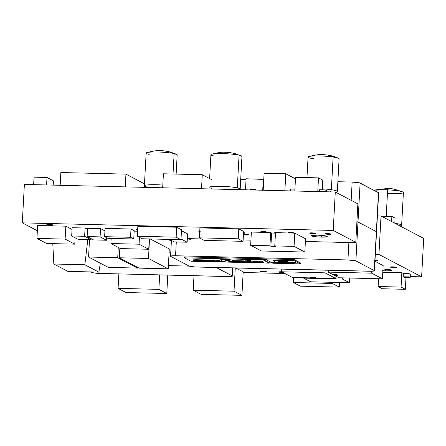 <?xml version="1.0" encoding="UTF-8"?>
<svg xmlns="http://www.w3.org/2000/svg" width="446" height="446" viewBox="0 0 446 446"><rect width="100%" height="100%" fill="white"/><g stroke="black" fill="none" stroke-linecap="round" stroke-linejoin="round"><path stroke-width="0.67" d="M216.394 267.567L232.215 275.873L216.394 267.567A6.579 0.769 3.1 0 0 216.26 267.505L216.394 267.567M232.65 267.907L232.215 275.873A6.579 0.769 3.1 0 1 232.411 276.074A6.579 0.769 3.1 0 1 227.421 276.548L99.921 273.443L229.74 276.542L232.338 276.18L232.65 267.907M99.921 273.443A6.579 0.769 3.1 0 1 91.96 272.456L90.973 271.937L93.052 272.785L99.921 273.443M100.216 263.943L101.833 263.982L100.216 263.943M168.382 265.604L189.243 266.117L168.382 265.604M169.073 252.865L170.746 252.904M378.587 192.995L376.357 231.63A6.579 0.769 3.1 0 1 376.547 231.825A6.579 0.769 -176.9 0 0 376.357 231.63L358.004 221.996L360.112 183.055L378.464 192.689L374.25 270.566L355.891 260.932L360.112 183.055A6.579 0.769 -176.9 0 0 352.156 182.068L351.164 200.332L352.156 182.068L337.862 181.723L352.156 182.068L359.019 182.726L378.464 192.689A6.579 0.769 -176.9 0 1 378.66 192.889L374.439 270.767A6.579 0.769 3.1 0 1 369.455 271.24L197.071 267.037A6.579 0.769 3.1 0 1 189.11 266.056L170.757 256.422L189.11 266.056L194.506 266.914L371.774 271.24L371.663 273.175L328.262 272.116L333.05 274.63L336.858 274.719L338.051 275.349L334.249 275.254L339.032 277.769L382.434 278.828L371.663 273.175L328.262 272.116L333.05 274.63L336.858 274.719L338.051 275.349L334.249 275.254L339.032 277.769L382.434 278.828L383.147 265.571L382.434 278.828L371.663 273.175L371.763 271.24L374.367 270.873L374.25 270.566A6.579 0.769 3.1 0 1 374.439 270.767M356.906 221.662A6.579 0.769 3.1 0 1 358.004 221.996A6.579 0.769 -176.9 0 0 356.906 221.662M240.706 179.353L246.047 179.482L240.706 179.353M175.551 255.742L176.298 241.949L175.551 255.742L347.936 259.946L175.551 255.742A6.579 0.769 3.1 0 0 170.567 256.221A6.579 0.769 3.1 0 0 170.757 256.422L170.64 256.115L171.509 255.876L175.551 255.742M187.342 238.833A6.579 0.769 3.1 0 1 190.319 239.463M305.398 241.476L343.013 242.395L343.035 242.022L343.013 242.395A6.579 0.769 3.1 0 0 338.029 242.869M348.9 242.128L347.936 259.946A6.579 0.769 3.1 0 1 355.891 260.932L358.004 221.996L376.357 231.63L374.25 270.566L355.891 260.932L347.936 259.946L348.9 242.128M187.353 238.599L201.453 238.939M243.148 239.959L250.942 240.149M382.869 270.761A7.855 0.914 3.1 0 0 385.539 270.878L390.373 270.722L391.41 270.438L391.265 270.075L382.969 268.938A7.855 0.914 3.1 0 1 391.493 270.315A7.855 0.914 3.1 0 1 385.539 270.878L385.639 269.105L385.539 270.878L382.484 270.733M283.048 272.534A3.005 0.351 3.1 0 1 282.452 272.528L282.469 272.233L282.452 272.528A3.005 0.351 3.1 0 1 278.728 271.988A3.005 0.351 3.1 0 1 281.008 271.77A3.005 0.351 3.1 0 1 281.638 271.792M313.315 233.615L313.354 232.94L313.315 233.615A3.005 0.351 3.1 0 1 309.591 233.074A3.005 0.351 3.1 0 1 311.871 232.857A3.005 0.351 3.1 0 1 315.595 233.403A3.005 0.351 3.1 0 1 313.315 233.615L309.624 233.029L314.14 233.018L315.562 233.448L313.315 233.615M243.455 234.295A3.005 0.351 3.1 0 1 244.787 234.278A3.005 0.351 3.1 0 1 248.511 234.825A3.005 0.351 3.1 0 1 246.231 235.042L246.27 234.362L246.231 235.042A3.005 0.351 3.1 0 1 243.427 234.802M328.936 234.362L328.975 233.682L328.936 234.362A3.005 0.351 3.1 0 1 325.212 233.815A3.005 0.351 3.1 0 1 327.492 233.604A3.005 0.351 3.1 0 1 331.216 234.144A3.005 0.351 3.1 0 1 328.936 234.362L325.245 233.771L329.761 233.76L331.183 234.189L328.936 234.362M264.495 232.305L264.534 231.63L264.495 232.305A3.005 0.351 3.1 0 1 260.771 231.764A3.005 0.351 3.1 0 1 263.051 231.546A3.005 0.351 3.1 0 1 266.775 232.087A3.005 0.351 3.1 0 1 264.495 232.305L260.804 231.714L265.32 231.708L266.741 232.137L264.495 232.305M321.243 237.127L321.337 235.354L321.243 237.127A7.855 0.914 3.1 0 1 311.514 235.711A7.855 0.914 3.1 0 1 317.463 235.148A7.855 0.914 3.1 0 1 327.197 236.564A7.855 0.914 3.1 0 1 321.243 237.127L315.305 236.709L313.042 236.347L311.598 235.588L317.463 235.148L323.4 235.566L325.664 235.928L327.108 236.687L321.243 237.127M291.868 233.052L291.896 232.539L291.868 233.052M289.114 232.985A3.005 0.351 3.1 0 1 288.133 232.673A3.005 0.351 3.1 0 1 290.413 232.455A3.005 0.351 3.1 0 1 294.137 232.996A3.005 0.351 3.1 0 1 293.959 233.107M278.51 232.728L278.533 232.333L278.51 232.728M280.746 232.84L277.05 232.249L274.803 232.422L275.483 232.734A3.005 0.351 3.1 0 1 274.769 232.466A3.005 0.351 3.1 0 1 277.05 232.249A3.005 0.351 3.1 0 1 280.774 232.784M243.544 232.65A3.005 0.351 3.1 0 1 245.133 233.052A3.005 0.351 3.1 0 1 243.51 233.275L245.105 233.096L243.544 232.65M374.517 260.787L377.935 260.676L375.019 260.118A3.005 0.351 3.1 0 1 377.968 260.626A3.005 0.351 3.1 0 1 375.688 260.843L375.722 260.163L375.688 260.843A3.005 0.351 3.1 0 1 374.98 260.815M394.136 267.611L394.169 266.931L394.136 267.611A3.005 0.351 3.1 0 1 390.406 267.065A3.005 0.351 3.1 0 1 392.686 266.853A3.005 0.351 3.1 0 1 396.416 267.394A3.005 0.351 3.1 0 1 394.136 267.611L390.44 267.02L394.961 267.009L396.382 267.438L394.136 267.611M264.316 272.088L264.355 271.408L264.316 272.088A3.005 0.351 3.1 0 1 260.592 271.547A3.005 0.351 3.1 0 1 262.872 271.33A3.005 0.351 3.1 0 1 266.596 271.87A3.005 0.351 3.1 0 1 264.316 272.088L260.626 271.497L265.141 271.491L266.563 271.921L264.316 272.088M50.532 225.202L50.571 224.522L50.532 225.202A3.005 0.351 3.1 0 1 46.808 224.656A3.005 0.351 3.1 0 1 49.088 224.438A3.005 0.351 3.1 0 1 52.812 224.985A3.005 0.351 3.1 0 1 50.532 225.202L46.841 224.611L51.357 224.6L52.779 225.029L50.532 225.202M199.724 231.641A3.005 0.351 3.1 0 1 198.816 231.34A3.005 0.351 3.1 0 1 199.752 231.139M377.411 215.914L381.023 216.003L378.938 254.449L375.331 254.359L378.938 254.449L381.023 216.003L423.7 238.404L421.621 276.849L378.938 254.449L421.621 276.849L423.7 238.404L381.023 216.003L377.411 215.914M243.159 272.495L284.916 273.515L243.159 272.495M410.231 276.57L421.621 276.849L410.231 276.57M338.676 242.29A10.693 1.249 3.1 0 1 345.427 242.044L355.791 242.295L357.87 203.855L355.791 242.295L333.207 230.443L335.286 191.997L357.87 203.855L335.286 191.997L333.207 230.443L22.3 222.861L24.379 184.421L335.286 191.997L24.379 184.421L22.3 222.861L37.364 230.772L22.3 222.861L333.207 230.443L355.791 242.295L338.676 242.29M168.047 239.385L171.381 241.135L168.047 239.385M137.63 229.891A3.005 0.351 3.1 0 1 136.392 229.534A3.005 0.351 3.1 0 1 137.663 229.322L136.426 229.489L137.847 229.919M283.511 272.528L278.817 272.077L282.179 271.826M242.936 234.34L245.958 234.334L248.478 234.869L243.092 234.741M289.582 233.052L288.166 232.622L290.413 232.455L293.552 232.756L294.104 233.046L293.708 233.152M200.271 231.719L198.849 231.29L200.037 231.123M163.414 173.784L202.278 174.732L212.162 179.922L202.278 174.732L201.52 188.736L202.278 174.732L163.414 173.784L162.656 187.788L163.414 173.784M60.16 185.291L60.851 172.53L125.945 174.118L125.254 186.88L125.945 174.118L144.482 183.847L125.945 174.118L60.851 172.53L60.16 185.291M284.871 190.771L285.791 173.762L295.469 178.84L285.791 173.762L284.871 190.771M263.173 190.241L264.093 173.232L285.791 173.762L264.093 173.232L263.173 190.241M326.338 191.78L326.405 190.559L326.338 191.78M325.039 191.752L325.14 189.89L326.405 190.559L325.14 189.89L325.039 191.752M319.303 191.607L319.403 189.751L325.14 189.89L319.403 189.751L319.303 191.607M294.806 191.011L295.547 177.313L318.5 177.876L317.758 191.574L318.5 177.876L295.547 177.313L294.806 191.011M290.614 190.91L290.714 189.054L294.906 189.154M322.77 180.117L318.5 177.876L322.77 180.117L322.246 189.823L322.77 180.117M263.759 179.426L246.086 178.768L245.49 189.812L246.086 178.768L263.759 179.426M262.705 190.23L263.302 179.186L262.705 190.23M256.545 190.08L255.218 189.383L250.117 189.26L250.083 189.924L250.117 189.26L255.218 189.383L255.184 190.046M118.073 288.367L125.984 292.52L166.787 293.518L158.876 289.365L118.073 288.367L125.984 292.52L166.787 293.518L167.785 275.093L166.787 293.518L158.876 289.365L118.073 288.367L118.859 273.9L118.073 288.367M159.662 274.898L158.876 289.365L159.662 274.898M241.922 295.347L234.011 291.193L193.213 290.201L201.124 294.354L241.922 295.347L234.011 291.193L193.213 290.201L193.993 275.734L193.213 290.201L201.124 294.354L241.922 295.347L243.193 271.865L241.922 295.347M235.271 267.968L234.011 291.193L235.271 267.968M235.806 267.985L243.193 271.865M334.277 274.658L334.249 275.254L334.277 274.658M328.368 270.243L328.262 272.116L328.368 270.243M374.952 261.272L383.147 265.571M316.493 278.025L335.782 278.494L325.011 272.84L281.616 271.781L292.386 277.434L311.676 277.908L310.734 277.412L315.551 277.529L316.493 278.025L335.782 278.494L325.011 272.84L325.156 270.165L325.011 272.84L281.616 271.781L292.386 277.434L311.676 277.908L310.734 277.412L315.551 277.529L316.493 278.025M335.91 276.13L335.782 278.494L335.91 276.13M311.704 277.434L311.676 277.908L311.704 277.434M281.76 269.105L281.616 271.781L281.76 269.105M67.864 271.374L53.838 264.01L52.779 243.627L53.838 264.01L84.857 264.768L87.812 239.591L84.857 264.768L98.878 272.127L100.339 263.201L98.878 272.127L67.864 271.374L98.878 272.127L84.857 264.768L53.838 264.01L67.864 271.374M169.48 239.424L174.208 241.899L187.158 242.217L181.015 238.989L187.158 242.217L187.61 233.933L187.158 242.217L174.208 241.899L169.48 239.424M181.461 230.705L187.61 233.933M381.324 216.165L391.872 216.421L391.594 221.556L391.872 216.421L395.084 218.111L394.81 223.24L395.084 218.111L391.872 216.421L381.324 216.165M349.463 282.742L342.472 279.068L303.609 278.126L310.6 281.794L349.463 282.742L342.472 279.068L342.534 277.852L342.472 279.068L303.609 278.126L310.6 281.794L349.463 282.742L349.72 278.031L349.463 282.742M303.631 277.713L303.609 278.126L303.631 277.713M293.418 282.502L300.409 286.17L339.272 287.118L332.281 283.45L293.418 282.502L300.409 286.17L339.272 287.118L332.281 283.45L293.418 282.502L293.691 277.468L293.418 282.502M332.342 282.324L332.281 283.45L332.342 282.324M339.523 282.496L339.272 287.118L339.523 282.496M87.583 228.274L100.54 228.592L100.088 236.876L87.132 236.558L87.583 228.274L87.132 236.558L93.565 239.937L106.516 240.249L106.655 237.729L106.516 240.249L100.088 236.876L100.54 228.592L104.938 230.9M100.088 236.876L106.516 240.249L93.565 239.937L87.132 236.558L100.088 236.876M34.047 177.162L33.645 184.644L34.047 177.162L47.003 177.48L53.431 180.853L53.202 185.123L53.431 180.853L47.003 177.48L46.596 184.962L47.003 177.48L34.047 177.162M107.843 238.354L133.75 238.984L134.201 230.699L133.75 238.984L130.539 237.294L104.626 236.664L107.843 238.354L104.626 236.664L105.078 228.38L104.626 236.664L130.539 237.294L130.985 229.01L130.539 237.294L133.75 238.984L107.843 238.354M105.078 228.38L130.985 229.01L134.201 230.699M72.124 227.7L85.075 228.012L84.629 236.296L71.672 235.984L72.124 227.7L71.672 235.984L78.1 239.357L91.056 239.675L91.112 238.649L91.056 239.675L84.629 236.296L85.075 228.012L87.528 229.3M84.629 236.296L91.056 239.675L78.1 239.357L71.672 235.984L84.629 236.296M405.342 289.315L382.389 288.757L378.119 286.516L401.071 287.073L405.342 289.315L405.983 277.473L405.342 289.315L401.071 287.073L378.119 286.516L382.389 288.757L405.342 289.315M378.543 278.733L378.119 286.516L378.543 278.733M382.785 272.261L401.846 272.723L401.071 287.073L401.846 272.723L403.351 273.51L409.088 273.649L408.91 276.916L403.173 276.771L403.351 273.51L403.173 276.771L404.438 277.44L410.175 277.579L408.91 276.916L409.088 273.649L410.353 274.318L410.175 277.579L410.353 274.318M403.173 276.771L408.91 276.916L410.175 277.579L404.438 277.44L403.173 276.771M46.596 243.477L74.772 244.163L65.127 239.101L36.951 238.415L46.596 243.477L74.772 244.163L75.118 237.79L74.772 244.163L65.127 239.101L36.951 238.415L46.596 243.477M37.648 225.486L36.951 238.415L37.648 225.486L65.824 226.178L65.127 239.101L65.824 226.178L72.029 229.434M120.548 248.578L148.724 249.264L139.08 244.202L110.903 243.516L120.548 248.578L148.724 249.264L149.282 238.928L148.724 249.264L139.08 244.202L110.903 243.516L120.548 248.578M111.177 238.432L110.903 243.516L111.177 238.432M139.453 237.356L139.08 244.202L139.453 237.356M134.174 231.139L137.563 231.223M137.29 236.224L176.153 237.172L180.976 239.703L142.112 238.755L137.29 236.224L142.112 238.755L180.976 239.703L181.516 229.762L180.976 239.703L176.153 237.172L137.29 236.224L137.831 226.284L137.29 236.224M137.831 226.284L176.694 227.231L176.153 237.172L176.694 227.231L181.516 229.762M199.925 227.917L199.39 237.857L204.212 240.388L243.076 241.336L204.212 240.388L199.39 237.857L238.253 238.805L243.076 241.336L238.253 238.805L199.39 237.857L199.925 227.917L238.788 228.865L238.253 238.805L238.788 228.865L243.611 231.396L243.076 241.336L243.611 231.396M269.947 245.796L250.658 245.322L261.428 250.975L304.83 252.035L294.059 246.382L274.769 245.913L275.712 246.409L270.895 246.287L269.947 245.796L250.658 245.322L261.428 250.975L304.83 252.035L294.059 246.382L274.769 245.913L275.712 246.409L270.895 246.287L269.947 245.796L270.666 232.539L269.947 245.796M251.377 232.065L250.658 245.322L251.377 232.065L270.666 232.539L271.614 233.035L270.895 246.287L271.614 233.035L275.461 233.13M275.489 232.656L274.769 245.913L275.489 232.656L294.773 233.124L294.059 246.382L294.773 233.124L305.543 238.777L304.83 252.035L305.543 238.777M108.294 267.377L137.44 268.085L137.485 267.299L137.44 268.085L117.711 257.732L88.564 257.019L108.294 267.377L137.44 268.085L117.711 257.732L118.268 247.379L117.711 257.732L88.564 257.019L89.507 239.636L88.564 257.019L108.294 267.377M139.063 268.124L168.209 268.838L169.285 248.952L168.209 268.838L148.479 258.479L119.327 257.771L139.063 268.124L168.209 268.838L148.479 258.479L149.533 238.933L148.479 258.479L119.327 257.771L119.846 248.21L119.327 257.771L139.063 268.124M150.235 238.956L169.285 248.952M219.516 260.364L219.315 261.083L221.283 261.122L221.751 259.338L220.664 259.327L233.559 259.99A5.581 0.652 3.1 0 1 234.128 260.185A5.581 0.652 3.1 0 1 234.295 260.353A5.581 0.652 3.1 0 1 234.245 260.431L234.245 260.431A4.332 0.507 3.1 0 1 232.043 260.693L232.059 260.364A4.332 0.507 -176.9 0 0 234.111 260.174A5.581 0.652 3.1 0 1 234.245 260.431L231.942 260.704L232.712 260.882L232.639 261.384L232.7 261.077M283.132 261.428A3.668 0.429 3.1 0 1 280.545 261.696L283.026 261.317A3.668 0.429 3.1 0 1 283.132 261.428L283.149 261.1A3.668 0.429 -176.9 0 0 283.048 260.988L283.026 261.317L282.608 260.787M290.062 261.986L290.268 262.382L295.447 262.783A3.674 0.429 3.1 0 1 295.447 262.8A3.674 0.429 3.1 0 1 293.184 263.068L293.206 262.739A3.674 0.429 -176.9 0 0 295.046 262.638M286.432 261.997L286.583 262.36L286.003 262.148A2.86 0.334 3.1 0 1 288.172 261.941L295.631 262.203M300.364 263.887L293.936 260.514L293.986 259.516L300.42 262.895L300.364 263.887L293.936 260.514L266.407 259.84L272.835 263.218L300.364 263.887M281.861 261.663L285.295 261.618L285.278 261.947A7.353 0.859 3.1 0 1 281.844 261.992L281.861 261.685L281.844 261.992L278.527 261.646M287.018 261.618A2.86 0.334 -176.9 0 0 286.02 261.813L286.003 262.148L295.363 262.137L290.045 262.309L295.207 262.12M293.379 262.488L295.447 262.783L293.184 263.068L272.913 262.571L274.128 262.421L274.652 260.592M280.885 260.748L282.775 261.183L278.577 260.904L278.365 261.612L280.545 261.696M278.455 261.306L278.588 260.693M287.33 261.607L286.02 261.813M286.165 261.919L290.051 262.242M291.467 262.404L287.023 262.432M278.298 262.203L278.371 261.618M282.134 261.668A7.353 0.859 -176.9 0 0 285.295 261.618L286.917 261.362M274.173 262.276L278.226 262.376M291.4 262.694L294.878 262.666M282.53 260.771L283.115 261.15M272.551 262.449L272.913 262.415M274.128 262.421L274.636 260.826L273.309 260.581L283.74 260.843L286.728 261.289L286.901 261.69L285.278 261.947L278.404 261.913L278.282 262.538L291.221 262.833L286.583 262.36L286.02 261.819M272.171 262.867L269.295 262.8L262.861 259.421L262.845 259.756L262.861 259.421L266.424 259.511L262.861 259.421L269.295 262.8L269.272 263.129L262.845 259.756L184.471 257.844L184.521 256.851L293.986 259.516L293.936 260.514L266.407 259.84L266.424 259.511L266.407 259.84L272.835 263.218M184.521 256.851L184.471 257.844L190.899 261.217L269.272 263.129L262.845 259.756L184.471 257.844L190.899 261.217M225.609 260.33L225.28 261.295L225.297 260.966L221.316 261.022L223.903 261.083L223.886 261.412L193.425 260.67L194.712 260.453L194.841 259.767L192.873 259.851L195.984 259.723L206.704 259.968L208.416 260.157L208.382 260.481M208.527 260.219L208.349 260.782L208.906 260.877L208.343 260.793M211.109 260.877L210.735 260.587L211.298 260.581L210.718 260.386M211.109 260.932L208.906 260.877L211.27 260.927L210.696 260.72L210.908 260.369L209.391 260.213L213.283 260.146L214.504 260.38L214.325 260.932L214.431 260.325L214.409 260.648M214.504 260.38L214.559 261.005L215.635 260.932L215.925 260.202L219.365 260.308L219.426 260.776M221.762 259.578L221.283 261.122L219.783 261.139M232.79 260.943L232.812 261.434L235.098 261.328A4.259 0.496 3.1 0 1 234.468 261.027A4.259 0.496 3.1 0 1 237.685 260.72L243.694 260.871L244.079 260.955L243.934 261.334M235.806 261.479L235.103 261.183L235.945 261.172L234.479 261.072L235.928 260.732L243.466 260.86M234.719 260.877A4.259 0.496 -176.9 0 0 235.114 260.994M244.079 260.949L243.979 261.69L246.71 261.785L247.101 260.81M246.878 261.741L247.067 260.815L245.177 260.804L247.09 260.815L247.658 260.392L250.763 260.486L250.869 260.893L250.886 260.559M254.014 261.919L253.055 261.618L253.718 261.523A6.383 0.747 -176.9 0 1 253.111 261.334M250.959 260.542L250.869 260.893L252.815 261.083L250.791 261.094L250.58 261.83L253.702 261.852A6.383 0.747 3.1 0 1 253.055 261.651A4.427 0.518 3.1 0 1 252.865 261.49A4.427 0.518 3.1 0 1 256.227 261.166L262.203 261.334L262.248 261.796M253.072 261.345L253.055 261.651L254.621 261.172L261.741 261.3M262.404 261.395L262.198 262.103L263.776 262.387L231.284 261.596L231.301 261.261L232.645 261.295L228.636 260.904M235.811 261.373L239.056 261.451L235.811 261.373M240.701 261.49L243.923 261.573L240.701 261.49M246.906 261.646L250.607 261.735L246.906 261.646M254.019 261.819L257.336 261.897L254.019 261.819M258.975 261.936L262.203 262.019L258.975 261.936M263.77 262.22L231.284 261.596L228.737 261.311L228.608 260.425M228.62 261.239L228.592 260.754L225.587 260.659L225.28 261.295L224.41 261.417L193.653 260.503M194.735 260.375L199.351 260.486L194.735 260.375M200.65 260.514L203.855 260.592L200.65 260.514M205.171 260.626L208.349 260.704L205.171 260.626M211.114 260.771L214.331 260.849L211.114 260.771M215.652 260.882L219.326 260.971L215.652 260.882M258.451 262.086L257.911 262.07L258.948 262.031L259.126 261.423L258.295 261.217M257.392 261.679L257.487 261.2L257.331 261.98L257.504 261.2L258.29 261.395L257.487 261.467L257.331 261.98L257.911 262.07M259.137 261.239L258.948 262.031M240.171 261.646L239.63 261.635L240.667 261.596L240.846 260.988L240.015 260.776M239.112 261.245L239.207 260.754L239.05 261.546L239.223 260.754L240.009 260.955L239.207 261.027L239.05 261.546L239.63 261.635M240.857 260.798L240.667 261.596M227.995 259.488L229.985 259.929L229.852 259.544M225.838 260.397L230.097 260.28A5.486 0.641 -176.9 0 0 230.253 260.074L225.843 259.644L225.838 260.397M225.676 260.051L225.81 259.438M205.071 260.202L203.95 260.252L203.855 260.67L205.149 260.715L205.071 260.202M232.059 260.403L234.267 260.102M250.78 261.546L250.875 260.748M199.49 260.28L199.44 259.901M229.729 259.516L230.275 259.739A5.486 0.641 3.1 0 1 230.119 259.951L229.762 260.029M194.712 260.453L194.869 259.767M233.213 261.467L235.8 261.529M244.514 261.746L246.32 261.791M251.131 261.908L254.014 261.975M262.772 262.187L263.547 262.209M195.984 259.723L198.158 259.856M200.867 259.845L203.186 259.985M205.918 259.962L206.704 259.968M210.696 260.72L210.796 260.397M212.229 260.102L213.283 260.146M216.232 260.191L218.964 260.258M233.559 259.99A5.581 0.652 3.1 0 1 234.128 260.185M193.001 260.525L193.564 260.503M200.549 260.09L199.429 260.146L199.329 260.559L200.628 260.603L200.549 260.09M336.579 192.678L337.293 191.59A15.538 1.812 -176.9 0 0 331.35 189.706L330.48 191.88L331.35 189.706A15.538 1.812 3.1 0 1 337.332 191.473L339.105 158.759A15.538 1.812 -176.9 0 0 333.117 156.992L331.35 189.706L333.117 156.992L338.453 158.191L339.105 158.759M314.056 158.843A15.538 1.812 3.1 0 1 308.783 156.585C320.629 153.541 322.753 154.712 327.481 155.03L333.117 156.992A41.773 25.271 -81.8 0 0 327.481 155.03C330.207 155.286 333.864 156.34 338.453 158.191M308.783 156.585A15.538 1.812 3.1 0 1 333.117 156.992A15.538 1.812 -176.9 0 0 316.816 155.922A15.538 1.812 -176.9 0 0 308.075 157.076L306.959 177.592M322.302 188.842A15.538 1.812 3.1 0 1 331.35 189.706A15.538 1.812 -176.9 0 0 322.302 188.842M400.876 226.429L401.59 225.341A15.538 1.812 -176.9 0 0 395.061 223.374A15.538 1.812 3.1 0 1 401.634 225.219L403.407 192.51A15.538 1.812 -176.9 0 0 387.641 189.84L386.214 216.282L387.641 189.84A15.538 1.812 -176.9 0 0 373.687 190.18L387.641 189.84C387.83 188.457 387.964 188.073 388.048 188.697L387.959 188.407A41.773 0.92 93 0 0 387.641 189.84A15.538 1.812 3.1 0 1 402.755 191.942A15.538 1.812 3.1 0 1 388.137 193.497M401.634 225.219A15.538 1.812 3.1 0 1 399.95 225.944M239.837 189.673L240.132 189.221A15.538 1.812 -176.9 0 0 237.294 187.883L236.408 189.589L237.294 187.883A15.538 1.812 3.1 0 1 240.177 189.104L241.949 156.39A15.538 1.812 -176.9 0 0 239.067 155.169L237.294 187.883L239.067 155.169L241.949 156.39M213.796 155.927A15.538 1.812 3.1 0 1 211.627 154.216C217.592 152.644 221.857 151.98 224.41 152.231C227.159 152.387 226.73 151.997 233.225 153.184L239.067 155.169A41.773 33.623 -77.7 0 0 233.225 153.184L241.297 155.821M211.627 154.216A15.538 1.812 3.1 0 1 223.992 153.625A15.538 1.812 3.1 0 1 239.067 155.169A15.538 1.812 -176.9 0 0 221.751 153.569A15.538 1.812 -176.9 0 0 210.913 154.712L209.62 178.59M212.028 188.641A15.538 1.812 3.1 0 1 211.694 188.569M209.146 187.42A15.538 1.812 3.1 0 1 219.978 186.283A15.538 1.812 3.1 0 1 237.294 187.883A15.538 1.812 -176.9 0 0 219.477 186.272A15.538 1.812 -176.9 0 0 209.174 187.549M149.181 154.383A15.538 1.812 3.1 0 1 146.851 152.638A15.538 1.812 3.1 0 1 159.088 152.041A15.538 1.812 3.1 0 1 174.135 153.558L173.026 174.018L174.135 153.558L177.174 154.812A15.538 1.812 -176.9 0 0 174.135 153.558A41.773 33.205 -78 0 0 168.226 151.556L174.135 153.558A15.538 1.812 -176.9 0 0 156.853 151.986A15.538 1.812 -176.9 0 0 146.143 153.129L144.37 185.843A15.538 1.812 3.1 0 1 162.801 185.057A15.538 1.812 -176.9 0 0 144.398 185.965L145.117 187.365M147.409 187.097A15.538 1.812 3.1 0 1 144.37 185.843M232.411 276.074L232.851 267.912M170.567 256.205L171.42 240.439M295.464 262.465L295.447 262.8M209.185 260.247L209.207 259.918M234.468 261.027L234.484 260.698M252.865 261.49L252.888 261.155M402.755 191.942C395.072 189.221 390.144 188.039 387.959 188.407L373.648 190.158M177.174 154.812L176.131 174.096M146.851 152.638C152.855 151.06 157.131 150.397 159.679 150.653C162.338 150.793 162.104 150.458 168.226 151.556L176.521 154.244"/></g></svg>
